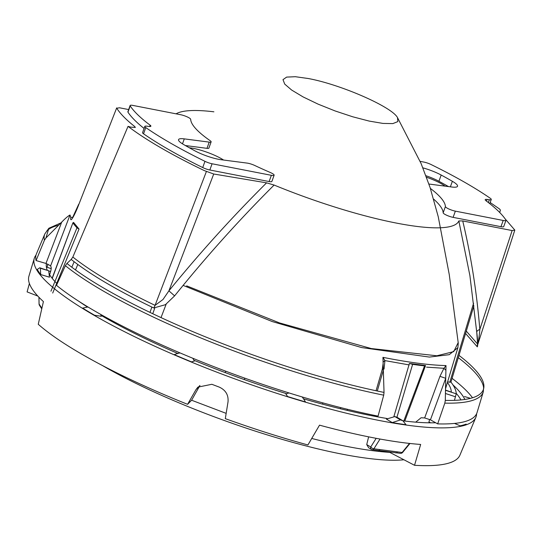 <?xml version="1.0" encoding="UTF-8"?>
<svg xmlns="http://www.w3.org/2000/svg" width="542" height="542" viewBox="0 0 542 542"><rect width="100%" height="100%" fill="white"/><g stroke="black" fill="none" stroke-linecap="round" stroke-linejoin="round"><path stroke-width="0.81" d="M447.435 382.428A203.568 39.891 19.8 0 1 451.317 392.09L445.49 390.077M288.954 392.923L285.912 394.027L287.585 396.534A233.609 45.772 19.8 0 0 305.478 401.94L304.624 400.457M302.212 396.968L304.584 400.389M226.163 413.37L191.604 400.233L187.586 404.318A232.484 45.555 -160.2 0 1 38.258 324.279L43.414 301.589A233.683 45.792 -160.2 0 1 28.929 276.149L34.282 258.344A234.679 45.982 -160.2 0 1 35.989 255.147M476.587 413.77A234.679 45.982 -160.2 0 1 475.862 417.326L459.894 455.205A232.484 45.555 -160.2 0 1 414.528 465.293L420.667 444.447A233.683 45.792 -160.2 0 1 319.523 425.158L307.917 444.962A232.484 45.555 -160.2 0 1 225.303 418.654L228.019 401.886C228.616 394.969 225.668 390.03 219.164 387.069A233.968 45.846 19.8 0 1 211.861 384.292L197.891 387.137L195.947 389.698L199.951 385.45M311.731 438.458A199.178 39.031 19.8 0 0 390.091 452.374L390.111 452.279M414.528 465.293L389.718 452.346M29.383 283.48L27.1 291.901L37.818 296.067M475.862 417.326A234.679 45.982 -160.2 0 1 239.659 380.647A234.679 45.982 -160.2 0 1 34.282 258.344M394.888 416.568L400.457 419.908A233.399 45.731 19.8 0 0 400.47 419.908L394.908 416.574A224.374 43.963 19.8 0 1 394.888 416.568L386.399 419.088L392.232 422.591A233.609 45.772 19.8 0 0 406.019 424.718L402.93 420.788L400.47 419.908L392.232 422.591M40.691 274.543L49.457 277.192L48.705 270.783A224.374 43.963 19.8 0 1 48.705 270.776L39.762 267.782L37.276 269.428A233.609 45.772 19.8 0 0 40.691 274.543L40.345 268.249A233.399 45.731 19.8 0 0 40.345 268.249L48.705 270.783M454.501 423.424L460.172 425.816A233.609 45.772 19.8 0 0 466.154 424.088M175.994 353.987L174.273 354.631A233.609 45.772 19.8 0 0 191.475 361.873L194.409 361.026L192.776 358.242M87.526 307.043L82.655 308.107A233.609 45.772 19.8 0 0 94.559 315.241L101.313 316.284L100.697 314.414M435.66 422.76A221.563 43.414 -160.2 0 1 403.004 420.836M387.225 418.539A221.563 43.414 -160.2 0 1 303.52 398.797M286.616 393.702A221.563 43.414 -160.2 0 1 194.07 360.328M177.81 353.465A221.563 43.414 -160.2 0 1 101.029 315.329M87.472 307.036A221.563 43.414 -160.2 0 1 78.868 301.318M57.167 283.832A221.563 43.414 -160.2 0 1 49.498 274.584M47.174 270.018A221.563 43.414 -160.2 0 1 46.429 263.588M39.79 267.789L48.705 270.776M176.021 353.98L179.991 352.896M394.908 416.574L397.327 417.428L402.902 420.775M464.46 396.514A224.374 43.963 19.8 0 0 464.453 396.514L470.483 398.336L464.453 396.514M187.586 404.318L195.947 389.698M191.604 400.233L199.68 385.897M403.939 459.765A195.804 38.367 -160.2 0 1 102.296 365.457M52.709 293.046L79.037 229.056L73.563 222.416L72.892 222.864L52.256 278.412M52.127 278.249L72.892 222.864A218.772 42.865 19.8 0 0 76.978 227.823L79.037 229.056M128.65 109.565L119.47 107.777L116.774 108.251C120.155 113.644 126.144 119.748 134.748 126.564L135.337 127.478L130.69 127.119L128.034 126.361C139.192 134.836 153.461 143.86 170.845 153.433C182.878 160.066 196.387 166.814 204.436 170.649L213.724 174.009L266.583 182.85L274.11 185.052A152.126 29.81 19.8 0 0 458.83 220.953L462.733 220.94C471.039 255.892 476.736 292.063 479.833 329.448A6.755 2.995 -5.8 0 0 476.757 332.368A6.755 2.995 -5.8 0 0 476.797 332.592C477.787 340.782 477.956 345.539 477.319 346.86A6.755 6.443 -30.6 0 1 477.604 344.082C478.552 340.904 479.297 336.026 479.833 329.448L512.129 230.56L462.733 220.94M78.759 204.625L116.699 107.878L78.759 204.625C76.158 211.698 69.782 225.201 70.758 217.356L72.269 217.389M60.914 222.918L48.855 228.257L45.955 237.952L61.713 222.118C65.074 218.589 67.838 216.211 70.006 214.991L70.778 217.335M69.999 215.018L50.63 265.817L51.138 267.314C51.409 268.527 50.914 270.953 49.661 274.604L49.607 274.753M452.082 378.35A234.185 45.887 -160.2 0 1 472.502 397.774M445.307 400.389L444.826 403.119A233.026 45.664 19.8 0 0 483.308 391.785L477.068 412.516A234.185 45.887 -160.2 0 1 437.658 423.885L430.436 419.826L424.65 417.943L439.948 376.331L445.727 378.309L445.307 400.389A232.322 45.521 19.8 0 0 483.823 384.854A232.322 45.521 19.8 0 0 458.986 355.376M424.623 417.929L421.046 417.767M378.072 416.127A234.185 45.887 -160.2 0 1 56.497 285.329L65.358 265.675L66.951 263.439A232.322 45.521 19.8 0 0 384.027 392.408L383.716 395.165L378.072 416.127M415.714 422.15L421.073 417.78M439.948 376.331L443.932 368.289L426.568 367.144M409.406 363.445L412.618 364.346A218.772 42.865 19.8 0 0 424.542 365.897L425.551 365.545L409.406 363.445L393.919 416.48M409.203 364.922L384.928 360.599L384.054 369.048L383.296 368.987M412.618 364.346L396.94 417.218M384.034 392.408L383.329 370.179L382.293 369.244L376.053 390.748M445.903 370.308L443.932 368.289L446.005 365.579L445.727 378.316L430.436 419.826M377.279 391.012L383.329 370.179L382.95 357.341C408.451 362.422 429.474 365.166 446.005 365.579M382.95 357.341L384.928 360.599L383.086 362.117M380.037 439.02L373.892 448.803A2.703 1.274 -147.8 0 1 370.748 446.967L366.724 444.603L368.628 436.845M373.695 416.107L373.899 415.28M366.724 444.603L368.655 447.773L371.338 449.352A2.703 1.829 120.4 0 0 371.805 449.514A2.703 1.802 -80.5 0 0 372.259 449.684A2.703 1.802 -80.5 0 0 373.892 448.803L402.123 452.482L409.4 443.573M38.956 297.267L39.085 304.028L41.897 308.242M499.717 212.505L500.429 210.1L499.582 209.022L490.164 202.518M213.894 111.815A152.126 29.81 19.8 0 0 176.089 113.834M512.129 230.56L514.819 230.086L505.137 218.873M476.797 332.592L469.894 275.532L476.757 332.368L477.665 344.766L514.819 230.086M433.641 199.117A135.033 26.456 -160.2 0 1 443.16 212.796A6.755 1.321 19.8 0 0 446.574 215.201A6.755 1.321 19.8 0 0 453.112 217.369L500.957 226.685A6.755 1.321 19.8 0 0 503.728 226.583L505.971 220.35A6.755 1.321 19.8 0 0 505.882 219.964A202.552 39.688 19.8 0 0 485.95 200.709A6.755 1.321 19.8 0 1 485.192 199.68A6.755 1.321 19.8 0 1 487.109 199.429L489.351 199.727A6.755 1.321 19.8 0 0 491.262 199.476A6.755 1.321 19.8 0 0 490.293 198.291A216.055 42.337 19.8 0 0 431.114 164.551A6.755 1.321 19.8 0 0 424 162.105L420.172 161.36M425.965 175.73A20.257 3.97 19.8 0 1 438.932 181.272A195.804 38.367 -160.2 0 1 448.464 186.57M144.816 126.401L142.573 132.634A6.755 1.321 19.8 0 0 143.542 133.813A216.055 42.337 19.8 0 0 202.722 167.559A6.755 1.321 19.8 0 0 209.835 169.998L269.117 181.543A6.755 1.321 19.8 0 0 271.888 181.441L274.13 175.208A6.755 1.321 19.8 0 0 270.173 172.444A135.033 26.456 -160.2 0 1 254.835 165.52A6.755 1.321 19.8 0 0 247.233 163.115L220.967 159.694A20.257 3.97 19.8 0 1 194.91 150.839A195.804 38.367 -160.2 0 1 183.704 144.578A20.257 3.97 19.8 0 1 178.548 139.619A20.257 3.97 19.8 0 1 184.28 138.874L209.219 142.119A6.755 1.321 19.8 0 0 211.129 141.869A6.755 1.321 19.8 0 0 210.167 140.696A135.033 26.456 -160.2 0 1 190.676 119.315A6.755 1.321 19.8 0 0 187.261 116.909A6.755 1.321 19.8 0 0 180.73 114.741L132.878 105.419A6.755 1.321 19.8 0 0 130.107 105.527A6.755 1.321 19.8 0 0 130.202 105.914A202.552 39.688 19.8 0 0 150.127 125.175A6.755 1.321 19.8 0 1 150.886 126.198A6.755 1.321 19.8 0 1 148.975 126.449L146.726 126.157A6.755 1.321 19.8 0 0 144.816 126.401A6.755 1.321 19.8 0 0 145.784 127.587A216.055 42.337 19.8 0 0 204.964 161.326A6.755 1.321 19.8 0 0 212.078 163.772L271.359 175.317A6.755 1.321 19.8 0 0 274.13 175.208M130.107 105.527L127.865 111.76A6.755 1.321 19.8 0 0 127.959 112.147A202.552 39.688 19.8 0 0 144.077 128.461M185.371 145.534L206.976 148.345A6.755 1.321 19.8 0 0 208.887 148.101L211.129 141.869M445.05 186.13A22.954 4.499 19.8 0 0 426.52 177.227M223.555 160.032A22.954 4.499 19.8 0 0 189.348 147.783M274.11 185.052C239.259 219.801 206.095 256.739 174.612 295.871L168.914 290.837L162.993 299.502L155.059 305.363L206.373 171.577M213.724 174.009L168.914 290.837C199.876 252.796 232.43 216.8 266.583 182.85M225.716 371.189L225.228 372.598M454.44 400.348L456.235 393.824L445.483 390.294M183.318 285.478L272.219 321.555L361.636 347.564L429.393 357.076L449.257 354.678L457.909 347.605L445.51 388.81M161.021 317.598L166.177 304.13M473.579 303.202L449.813 382.239L447.617 381.812M458.193 342.598L453.715 351.629L436.859 355.776L371.236 348.54L279.536 322.93L186.631 285.851M430.666 422.828L428.932 422.001L429.623 419.413M404.806 421.053L425.551 365.545M403.688 421.317L424.542 365.897M450.951 382.117A208.792 40.914 -160.2 0 1 455.504 389.922A208.792 40.914 -160.2 0 1 456.235 393.824M151.875 307.057L149.971 312.395M50.63 265.817L45.962 263.446L36.077 260.546A234.185 45.887 -160.2 0 1 36.422 253.873L44.83 233.927A233.026 45.664 19.8 0 0 44.417 240.255L36.077 260.546M45.955 237.952L44.417 240.255M128.034 126.361L72.852 257.043C91.584 271.908 118.989 288.019 155.059 305.363A6.755 3.062 -63.3 0 1 153.732 307.971C117.478 290.532 89.965 274.354 71.192 259.428L66.951 263.439M72.852 257.043L71.192 259.428M465.571 333.479L477.319 346.86M444.826 403.119L437.658 423.885M449.813 382.239L450.863 382.002M469.894 275.532L458.83 220.953M244.313 379.583L244.828 378.181M340.301 408.729L340.742 407.618M322.944 402.909L322.483 404.129M174.612 295.871L165.391 304.706L153.732 307.971M428.925 184.029L451.798 187.01A20.257 3.97 19.8 0 0 457.536 186.265A20.257 3.97 19.8 0 0 452.374 181.299A195.804 38.367 -160.2 0 0 441.174 175.039A20.257 3.97 19.8 0 0 422.875 167.851M430.389 188.426A135.033 26.456 -160.2 0 1 445.402 206.57A6.755 1.321 19.8 0 0 448.817 208.975A6.755 1.321 19.8 0 0 455.355 211.143L503.2 220.458A6.755 1.321 19.8 0 0 505.971 220.35M347.395 409.705L347.076 410.369M47.953 264.15L47.032 267.226L51.185 268.669M50.955 291.176L76.978 227.823M308.174 78.502C340.708 84.45 392.042 106.93 397.503 117.614L397.828 121.604L392.828 123.603L382.977 123.42L369.183 121.083L352.74 116.794L335.166 110.968L318.1 104.139L303.127 96.937L291.643 90.047L284.719 84.091L282.999 79.64L286.637 77.099L295.295 76.707L308.174 78.502M61.713 222.112L45.962 263.446M452.929 384.861A222.674 43.631 -160.2 0 1 464.867 399.447M65.358 265.675A233.026 45.664 19.8 0 0 383.716 395.165M460.93 399.928A219.971 43.103 19.8 0 0 456.215 393.302M374.271 415.355L376.439 416.635M400.375 453.342A2.703 2.703 0 0 0 402.699 452.36A2.703 0.901 -140.8 0 1 402.123 452.482A2.703 2.134 94.9 0 1 400.375 453.342L372.259 449.684A2.703 2.703 0 0 1 371.338 449.352A2.703 1.829 120.4 0 1 370.748 446.967L376.182 438.322M41.754 308.859L39.403 305.227A2.703 2.581 -29.4 0 1 39.085 304.028A2.703 0.542 178.9 0 1 39.058 303.954A2.703 0.542 178.9 0 1 39.078 303.879M455.504 396.785L445.422 393.478M74.125 261.732L71.822 267.233M152.763 313.723L154.694 308.33M58.556 225.303A233.026 45.664 19.8 0 0 46.659 231.116M477.604 344.082L466.289 331.094M395.674 452.902A2.703 2.08 -84.1 0 0 397.408 452.035M378.133 450.626A2.703 1.87 -81.3 0 0 379.8 449.752M483.688 388.478A233.026 45.664 19.8 0 0 458.295 357.679M450.382 186.821L452.374 181.299M438.932 181.272L441.174 175.039M488.342 202.532L489.351 199.727M487.109 199.429L486.499 201.123M500.957 226.685L503.2 220.458M453.112 217.369L455.355 211.143M443.16 212.796L445.402 206.57M143.542 133.813L145.784 127.587M149.646 126.51L150.127 125.175M127.959 112.147L130.202 105.914M206.976 148.345L209.219 142.119M184.28 138.874L182.491 143.847M269.117 181.543L271.359 175.317M209.835 169.998L212.078 163.772M202.722 167.559L204.964 161.326M87.587 307.057L88.244 307.158M402.699 452.36L409.955 443.471M39.403 305.227A2.703 2.703 0 0 1 39.058 303.954L38.929 297.24M383.126 363.56L382.293 369.244M397.503 117.614L421.127 163.616L430.023 187.315L438.241 216.712L449.264 274.618L458.254 343.106L457.909 347.598M78.698 204.246L72.797 217.146M77.784 264.482L75.494 269.943M50.623 271.562L48.794 270.925M48.848 228.25L44.83 233.927M473.884 305.823L450.924 382.191M483.308 391.785L483.823 384.854M489.758 203.65L491.262 199.476"/></g></svg>
